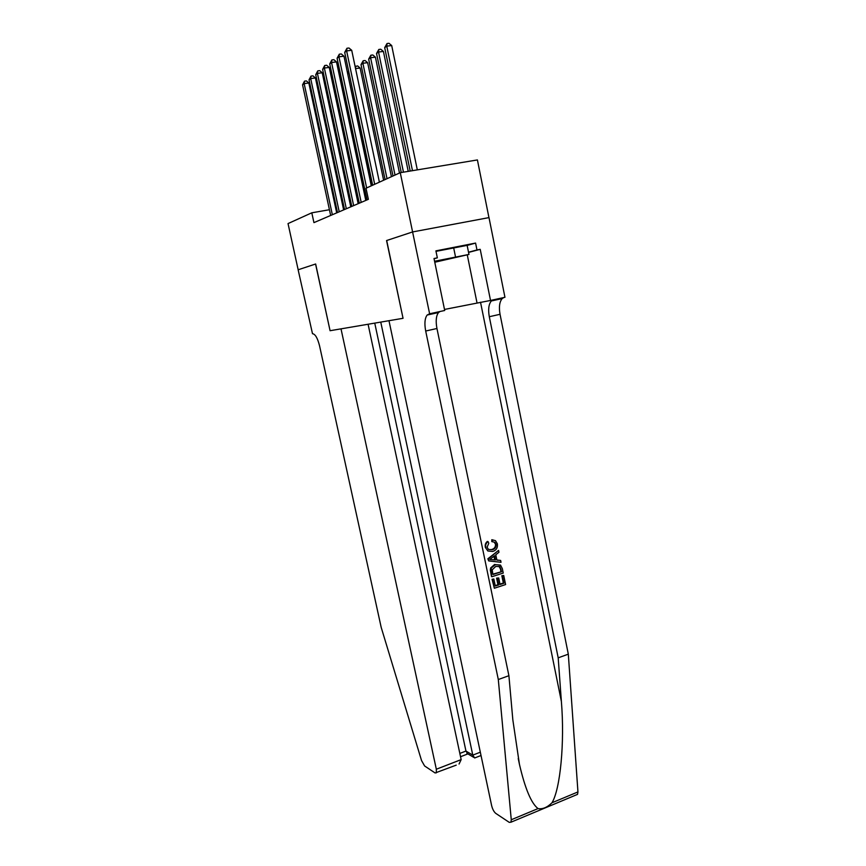 <?xml version="1.0" encoding="UTF-8"?>
<svg xmlns="http://www.w3.org/2000/svg" width="866" height="866" viewBox="0 0 866 866"><rect width="100%" height="100%" fill="white"/><g stroke="black" fill="none" stroke-linecap="round" stroke-linejoin="round"><path stroke-width="1.3" d="M488.944 217.615L477.415 159.939L400.265 172.691L366.015 188.225L368.364 199.321L313.936 222.627L311.803 212.809L288.032 223.58L298.164 269.77L315.657 263.989L330.076 330.715L341.009 328.853L436.334 769.225L461.156 759.612L368.082 324.252M386.561 240.553L412.617 231.936L386.561 240.553L403.047 318.298L388.975 320.701L491.628 805.597C492.548 809.255 493.923 811.843 495.753 813.369L509.262 822.364L510.962 822.202L511.265 819.756L498.307 679.529L425.693 331.029C424.308 323.592 424.795 318.255 427.144 315.04L429.623 313.795L400.265 172.691M402.917 318.331L330.173 330.693M336.614 208.479L335.791 208.63M329.426 209.734L311.803 212.809M366.242 196.181L364.997 196.723M358.513 199.559L357.398 200.046M351.022 202.828L350.026 203.261M343.77 206L342.882 206.379M336.701 212.884L308.837 82.995L304.161 83.591L332.349 214.746M302.559 84.825L304.518 81.144L304.161 83.591L302.559 84.825L330.66 215.472M304.518 81.144L306.391 80.906L308.837 82.995M366.026 196.279L341.204 78.838L340.219 79.542M341.431 78.806L341.291 78.124M340.046 78.73L341.009 76.782M434.721 261.987L458.395 256.845L434.613 261.5M436.009 251.356L467.131 245.37L468.971 254.431L434.764 262.236M434.57 261.261L468.971 254.431M453.622 247.579L455.494 256.791M456.22 765.143L435.122 772.981L424.611 765.966L421.547 760.565L381.192 627.385L319.554 345.815C317.584 338.076 315.235 334.027 312.496 333.702L298.131 269.781L315.56 264.022L330.076 330.715M380.759 322.098L472.782 755.12L480.327 752.197M436.302 772.873L436.334 769.225M374.751 323.115L465.951 751.06L472.782 755.12L474.644 757.977L475.824 757.523M467.954 753.918L465.951 751.06L459.824 753.42M459.056 764.039L461.156 759.612M503.731 575.468L505.603 584.561L494.356 588.241L492.538 579.43L493.837 579.008L495.298 586.055L498.762 584.918L497.409 578.369L498.708 577.947L500.061 584.496L503.947 583.229L502.432 575.879L503.731 575.468L501.836 575.717L503.341 583.056L499.963 584.041M498.708 577.947L496.608 578.142L497.961 584.691L495.222 585.676M493.837 579.008L492.083 579.3L494.356 588.241M495.439 564.643L494.638 564.437L490.665 567.934L490.318 570.034L491.52 576.583L491.228 568.074L495.439 564.643L500.505 565.087L502.323 568.605L503.243 573.065L491.975 576.702M491.812 539.713L491.791 541.596L492.559 541.77L492.559 539.875L491.812 539.713M496.11 544.411L494.865 542.311L494.215 542.17L495.525 544.27C495.601 547.106 494.27 548.849 491.531 549.531L492.332 549.715C495.006 549.033 496.261 547.269 496.11 544.411L495.525 544.27M485.772 547.485C485.317 544.985 486.086 543.025 488.067 541.607L487.341 541.445C485.534 542.874 484.863 544.855 485.339 547.388L487.829 550.971L485.339 547.388M498.307 679.529L508.905 675.697L512.845 719.917L519.427 764.277C525.099 788.688 531.313 803.453 538.046 808.584C542.571 809.396 547.225 807.458 551.988 802.771C560.313 789.153 564.805 742.627 561.385 701.492L558.191 657.835L489.301 316.718C488.013 309.443 488.695 304.193 491.336 300.967L492.906 299.939M498.567 550.386L487.839 558.808L488.705 560.919L488.294 558.916L498.567 550.386L498.957 552.259L495.785 554.77L496.878 560.107L500.635 560.432L501.024 562.294L488.705 560.919M500.635 560.432L496.857 559.988M412.617 231.936L488.998 217.604L504.954 297.298L490.524 300.459L480.219 249.332L468.56 252.407M558.191 657.835L568.312 654.166L500.039 314.304C498.773 307.051 499.487 301.812 502.183 298.597L503.774 297.558M439.96 311.522L438.51 312.55C436.107 315.765 435.587 321.08 436.951 328.495L508.905 675.697M551.988 802.771L577.947 791.935L568.312 654.166M429.623 313.795L444.713 310.483L434.007 258.523L437.341 257.851L434.05 258.739M467.142 245.414L475.586 243.075L435.901 250.869L437.341 257.851M475.586 243.075L476.982 249.971L480.219 249.332M386.691 240.51L403.047 318.309M444.496 309.443L490.524 300.459M577.947 791.935L577.535 794.371L576.323 794.88M468.517 252.212L476.982 249.971M494.865 542.311L492.559 541.77M488.067 541.607L488.781 543.274L487.103 547.16L488.424 549.434L492.332 549.715M492.559 539.875L495.514 540.687L497.376 543.837C497.863 547.767 496.305 550.321 492.7 551.48L487.829 550.971M492.072 559.696L495.471 559.988L494.583 555.712L489.81 559.501L495.471 559.988M493.945 556.232L494.67 559.793M501.576 571.722L499.823 566.581L495.774 566.418L492.191 569.839L492.916 574.515L501.576 571.722L492.841 574.158M491.228 568.074L490.665 567.934M501.057 569.157L500.451 568.994L500.981 571.56M499.65 566.461L498.978 566.288L500.451 568.994M502.432 575.879L501.836 575.717M503.947 583.229L503.341 583.056M497.409 578.369L496.608 578.142M498.762 584.918L497.961 584.691M343.64 209.908L315.43 77.962L310.688 78.568L339.223 211.802M309.032 79.834L311.035 76.089L310.688 78.568L309.032 79.834L337.491 212.549M311.035 76.089L312.94 75.851L315.43 77.962M350.784 206.844L322.228 72.776L317.421 73.383L346.324 208.76M315.722 74.692L317.768 70.871L317.421 73.383L315.722 74.692L344.527 209.529M317.768 70.871L319.695 70.633L322.228 72.776M358.167 203.683L329.242 67.429L324.371 68.035L353.642 205.621M322.617 69.388L324.718 65.491L324.371 68.035L322.617 69.388L351.791 206.422M324.718 65.491L326.666 65.253L329.242 67.429M365.788 200.425L336.495 61.908L331.548 62.504L361.198 202.395M329.73 63.911L331.884 59.927L331.548 62.504L329.73 63.911L359.282 203.207M331.884 59.927L333.865 59.689L336.495 61.908M371.763 185.616L347.753 74.13M349.171 73.686L348.208 73.805L348.684 71.348M347.45 72.701L348.511 71.369M383.616 180.247L360.126 68.024L355.558 68.598M355.125 66.585L357.604 65.913L360.126 68.024M355.731 66.141L355.482 68.262M391.421 176.707L367.639 62.677L362.897 63.261L361.014 64.614L385.067 179.587M387.026 178.699L362.897 63.261L363.19 60.761L365.084 60.523L367.639 62.677M361.014 64.614L363.19 60.761M399.486 173.048L375.4 57.145L370.594 57.741L368.656 59.137L393.002 175.993M395.026 175.073L370.594 57.741L370.875 55.208L372.802 54.969L375.4 57.145M368.656 59.137L370.875 55.208M371.287 185.833L343.975 56.193L338.963 56.799L366.654 187.933M337.09 58.238L339.299 54.19L338.963 56.799L337.09 58.238L367.022 199.894M339.299 54.19L341.301 53.952L343.975 56.193M408.232 171.381L383.421 51.44L378.55 52.025L376.537 53.475L401.25 172.529M403.459 172.172L378.55 52.025L378.821 49.459L380.769 49.232L383.421 51.44M376.537 53.475L378.821 49.459M379.384 182.163L351.715 50.293L346.627 50.899L374.686 184.296M344.69 52.393L346.963 48.247L346.627 50.899L344.69 52.393L372.651 185.216M346.963 48.247L348.987 48.009L351.715 50.293M417.315 169.877L391.703 45.552L386.766 46.136L384.688 47.63L410.192 171.057M412.476 170.678L386.766 46.136L387.026 43.527L389.007 43.3L391.703 45.552M384.688 47.63L387.026 43.527M561.385 701.492L480.522 302.212M489.301 316.718L500.039 314.304M436.951 328.495L425.693 331.029M511.265 819.756L538.046 808.584M467.272 254.875L477.004 302.829M481.02 755.509L474.644 757.977M466.861 753.268L473.691 757.339M460.539 756.732L467.835 753.907M519.427 764.277L518.225 758.486M438.51 312.55L427.144 315.04M491.336 300.967L502.183 298.597M510.962 822.202L577.535 794.371M499.162 566.407L499.823 566.581"/></g></svg>
